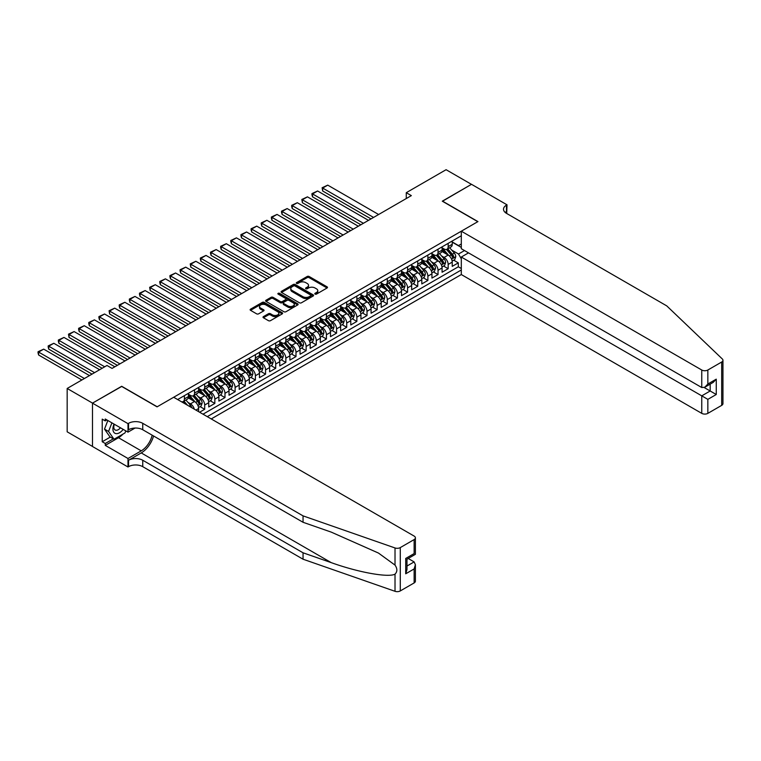 <?xml version="1.0" encoding="UTF-8"?>
<svg xmlns="http://www.w3.org/2000/svg" width="761" height="761" viewBox="0 0 761 761"><rect width="100%" height="100%" fill="white"/><g stroke="black" fill="none" stroke-linecap="round" stroke-linejoin="round"><path stroke-width="1.14" d="M315.092 294.098A0.989 0.571 0 0 0 316.49 294.098L327.068 287.991A1.408 0.809 0 0 0 327.487 287.411A1.408 0.809 0 0 0 327.068 286.84L309.147 276.49A1.408 0.809 0 0 0 307.149 276.49L296.571 282.597A0.989 0.571 0 0 0 297.97 283.406L299.339 282.616A4.509 2.606 0 0 1 305.713 282.616L307.206 283.473A4.509 2.606 0 0 1 308.519 285.318A4.509 2.606 0 0 1 307.206 287.154L305.836 287.943A0.989 0.571 0 0 0 307.225 288.752L308.595 287.962A4.509 2.606 0 0 1 314.968 287.962L316.462 288.819A4.509 2.606 0 0 1 317.784 290.664A4.509 2.606 0 0 1 316.462 292.5L315.092 293.289A0.989 0.571 0 0 0 315.092 294.098L315.092 293.289M263.439 316.624A1.408 0.809 0 0 0 263.021 317.194A1.408 0.809 0 0 0 263.439 317.775L268.462 320.676A1.408 0.809 0 0 0 270.459 320.676L282.207 313.893A1.408 0.809 0 0 0 282.616 313.313A1.408 0.809 0 0 0 282.207 312.742L264.286 302.393A1.408 0.809 0 0 0 262.288 302.393L250.54 309.175A1.408 0.809 0 0 0 250.131 309.746A1.408 0.809 0 0 0 250.54 310.326L256.619 313.836A1.408 0.809 0 0 0 258.607 313.836L263.639 310.926A1.408 0.809 0 0 0 264.048 310.355A1.408 0.809 0 0 0 263.639 309.775L260.623 308.043A3.767 2.178 0 0 1 259.52 306.502A3.767 2.178 0 0 1 261.841 304.495A3.767 2.178 0 0 1 265.95 304.961L277.755 311.772A3.767 2.178 0 0 1 278.859 313.313A3.767 2.178 0 0 1 276.528 315.32A3.767 2.178 0 0 1 272.428 314.854L270.459 313.713A1.408 0.809 0 0 0 268.462 313.713L263.439 316.624L263.439 317.775L268.462 314.892L268.462 313.713M121.693 386.455L92.528 403.111L67.168 388.471L67.168 431.82L92.481 446.431M121.693 386.274L157.204 406.774L477.794 221.679L442.284 201.18L471.459 184.343L446.089 169.703L406.269 192.695L406.269 198.545M67.168 388.471L106.987 365.48L112.057 368.41L411.349 195.615L406.269 192.695M299.434 302.792A1.408 0.809 0 0 0 301.432 302.792L313.18 296.01A1.408 0.809 0 0 0 313.589 295.43A1.408 0.809 0 0 0 313.18 294.859L295.249 284.509A1.408 0.809 0 0 0 293.261 284.509L281.513 291.292A1.408 0.809 0 0 0 281.094 291.872A1.408 0.809 0 0 0 281.513 292.443L299.434 302.792M278.469 294.307A0.989 0.571 0 0 1 279.468 294.45L297.675 304.961L285.946 311.734A1.408 0.809 0 0 1 283.948 311.734L266.027 301.385L266.027 300.234A1.408 0.809 0 0 0 265.618 300.814A1.408 0.809 0 0 0 266.027 301.385M266.027 300.234L271.059 297.332A1.408 0.809 0 0 1 273.047 297.332L280.314 301.527A1.408 0.809 0 0 0 282.312 301.527L285.641 299.606A1.408 0.809 0 0 0 286.06 299.025A1.408 0.809 0 0 0 285.641 298.455L278.079 294.079A0.989 0.571 0 0 1 279.468 293.28L297.694 303.801A1.408 0.809 0 0 1 298.103 304.371A1.408 0.809 0 0 1 297.694 304.952L297.694 303.801M199.61 412.224L204.69 409.294L200.067 406.631M198.079 396.519L200.628 397.993A5.736 3.31 60 0 1 204.69 405.023L208.742 402.674L208.742 406.954L214.83 403.435L210.217 400.771M208.229 390.659L210.778 392.134A5.736 3.31 60 0 1 214.83 399.164L218.892 396.814L218.892 401.095L224.98 397.584L220.357 394.911M218.369 384.8L220.918 386.274A5.736 3.31 60 0 1 224.98 393.304L229.032 390.964L229.032 395.235L235.12 391.725L230.507 389.061M228.519 378.949L231.068 380.414A5.736 3.31 60 0 1 235.12 387.444L239.182 385.104L239.182 389.375L245.27 385.865L240.647 383.202M238.659 373.09L241.208 374.564A5.736 3.31 60 0 1 245.27 381.594L249.323 379.244L249.323 383.525L255.411 380.005L250.797 377.342M248.809 367.23L251.358 368.705A5.736 3.31 60 0 1 255.411 375.734L259.472 373.385L259.472 377.665L265.56 374.155L260.937 371.482M258.949 361.37L261.499 362.845A5.736 3.31 60 0 1 265.56 369.875L269.613 367.534L269.613 371.806L275.701 368.295L271.087 365.632M269.099 355.52L271.648 356.985A5.736 3.31 60 0 1 275.701 364.015L279.763 361.675L279.763 365.946L285.851 362.436L281.228 359.772M279.239 349.66L281.789 351.135A5.736 3.31 60 0 1 285.851 358.165L289.903 355.815L289.903 360.096L295.991 356.576L291.377 353.913M289.389 343.801L291.939 345.275A5.736 3.31 60 0 1 295.991 352.305L300.053 349.955L300.053 354.236L306.141 350.726L301.527 348.053M299.53 337.941L302.079 339.416A5.736 3.31 60 0 1 306.141 346.445L310.193 344.105L310.193 348.376L316.281 344.866L311.668 342.203M309.679 332.091L312.229 333.556A5.736 3.31 60 0 1 316.281 340.586L320.343 338.245L320.343 342.517L326.431 339.006L321.817 336.343M319.82 326.231L322.369 327.706A5.736 3.31 60 0 1 326.431 334.735L330.483 332.386L330.483 336.666L336.571 333.147L331.958 330.483M329.97 320.371L332.519 321.846A5.736 3.31 60 0 1 336.571 328.876L340.633 326.526L340.633 330.807L346.721 327.297L342.108 324.624M340.11 314.521L342.659 315.986A5.736 3.31 60 0 1 346.721 323.016L350.773 320.676L350.773 324.947L356.861 321.437L352.248 318.773M350.26 308.662L352.809 310.127A5.736 3.31 60 0 1 356.861 317.156L360.923 314.816L360.923 319.087L367.011 315.577L362.398 312.914M360.41 302.802L362.949 304.276A5.736 3.31 60 0 1 367.011 311.306L371.073 308.956L371.073 313.237L377.152 309.717L372.538 307.054M370.55 296.942L373.099 298.417A5.736 3.31 60 0 1 377.152 305.446L381.213 303.097L381.213 307.377L387.301 303.867L382.688 301.194M380.7 291.092L383.24 292.557A5.736 3.31 60 0 1 387.301 299.587L391.363 297.247L391.363 301.518L397.442 298.008L392.828 295.344M390.84 285.232L393.389 286.697A5.736 3.31 60 0 1 397.442 293.727L401.504 291.387L401.504 295.658L407.592 292.148L402.978 289.484M400.99 279.373L403.53 280.847A5.736 3.31 60 0 1 407.592 287.877L411.653 285.527L411.653 289.808L417.741 286.288L413.118 283.625M411.13 273.513L413.68 274.987A5.736 3.31 60 0 1 417.741 282.017L421.794 279.668L421.794 283.948L427.882 280.438L423.268 277.765M421.28 267.663L423.82 269.128A5.736 3.31 60 0 1 427.882 276.157L431.944 273.817L431.944 278.088L438.032 274.578L433.409 271.915M431.42 261.803L433.97 263.268A5.736 3.31 60 0 1 438.032 270.298L442.084 267.958L442.084 272.229L448.172 268.719L448.172 264.447A5.736 3.31 -120 0 0 444.11 257.418L441.57 255.943M443.558 266.055L448.172 268.719M198.602 411.634L198.602 408.533A5.736 3.31 -120 0 0 194.54 401.504L188.271 397.879M194.302 409.152A5.736 3.31 60 0 0 190.478 403.844L187.938 402.379M208.742 402.674A5.736 3.31 -120 0 0 204.69 395.644L198.412 392.02M218.892 396.814A5.736 3.31 -120 0 0 214.83 389.794L208.562 386.169M229.032 390.964A5.736 3.31 -120 0 0 224.98 383.934L218.702 380.31M239.182 385.104A5.736 3.31 -120 0 0 235.12 378.074L228.852 374.45M249.323 379.244A5.736 3.31 -120 0 0 245.27 372.215L238.992 368.6M259.472 373.385A5.736 3.31 -120 0 0 255.411 366.364L249.142 362.74M269.613 367.534A5.736 3.31 -120 0 0 265.56 360.505L259.282 356.88M279.763 361.675A5.736 3.31 -120 0 0 275.701 354.645L269.432 351.021M289.903 355.815A5.736 3.31 -120 0 0 285.851 348.785L279.572 345.171M300.053 349.955A5.736 3.31 -120 0 0 295.991 342.935L289.722 339.311M310.193 344.105A5.736 3.31 -120 0 0 306.141 337.075L299.863 333.451M320.343 338.245A5.736 3.31 -120 0 0 316.281 331.216L310.012 327.591M330.483 332.386A5.736 3.31 -120 0 0 326.431 325.356L320.153 321.741M340.633 326.526A5.736 3.31 -120 0 0 336.571 319.506L330.303 315.882M350.773 320.676A5.736 3.31 -120 0 0 346.721 313.646L340.443 310.022M360.923 314.816A5.736 3.31 -120 0 0 356.861 307.786L350.593 304.162M371.073 308.956A5.736 3.31 -120 0 0 367.011 301.927L360.733 298.312M381.213 303.097A5.736 3.31 -120 0 0 377.152 296.077L370.883 292.452M391.363 297.247A5.736 3.31 -120 0 0 387.301 290.217L381.023 286.593M401.504 291.387A5.736 3.31 -120 0 0 397.442 284.357L391.173 280.733M411.653 285.527A5.736 3.31 -120 0 0 407.592 278.497L401.313 274.883M421.794 279.668A5.736 3.31 -120 0 0 417.741 272.647L411.463 269.023M431.944 273.817A5.736 3.31 -120 0 0 427.882 266.788L421.604 263.163M442.084 267.958A5.736 3.31 -120 0 0 438.032 260.928L431.753 257.304M211.235 418.93L461.309 274.55L701.756 413.366L701.756 395.853L710.175 390.992L710.175 384.124M207.277 416.648L461.309 269.974M461.309 235.767L177.646 399.544M188.452 394.246L190.478 395.416A5.736 3.31 60 0 0 193.351 395.701L197.413 393.351A5.736 3.31 -120 0 0 198.602 390.726L198.602 387.444M198.602 388.386L200.628 389.556A5.736 3.31 60 0 0 203.501 389.841L207.553 387.492A5.736 3.31 -120 0 0 208.742 384.866L208.742 381.584M208.742 382.526L210.778 383.696A5.736 3.31 60 0 0 213.641 383.982L217.703 381.642A5.736 3.31 -120 0 0 218.892 379.016L218.892 375.734M218.892 376.666L220.918 377.837A5.736 3.31 60 0 0 223.791 378.122L227.843 375.782A5.736 3.31 -120 0 0 229.032 373.156L229.032 369.875M229.032 370.816L231.068 371.986A5.736 3.31 60 0 0 233.931 372.272L237.993 369.922A5.736 3.31 -120 0 0 239.182 367.297L239.182 364.015M239.182 364.957L241.208 366.127A5.736 3.31 60 0 0 244.081 366.412L248.134 364.062A5.736 3.31 -120 0 0 249.323 361.437L249.323 358.155M249.323 359.097L251.358 360.267A5.736 3.31 60 0 0 254.222 360.552L258.283 358.212A5.736 3.31 -120 0 0 259.472 355.587L259.472 352.305M259.472 353.237L261.499 354.407A5.736 3.31 60 0 0 264.371 354.693L268.424 352.353A5.736 3.31 -120 0 0 269.613 349.727L269.613 346.445M269.613 347.387L271.648 348.557A5.736 3.31 60 0 0 274.512 348.842L278.574 346.493A5.736 3.31 -120 0 0 279.763 343.867L279.763 340.586M279.763 341.527L281.789 342.697A5.736 3.31 60 0 0 284.662 342.983L288.714 340.633A5.736 3.31 -120 0 0 289.903 338.008L289.903 334.726M289.903 335.668L291.939 336.838A5.736 3.31 60 0 0 294.802 337.123L298.864 334.783A5.736 3.31 -120 0 0 300.053 332.157L300.053 328.876M300.053 329.808L302.079 330.978A5.736 3.31 60 0 0 304.952 331.263L309.004 328.923A5.736 3.31 -120 0 0 310.193 326.298L310.193 323.016M310.193 323.958L312.229 325.128A5.736 3.31 60 0 0 315.092 325.413L319.154 323.064A5.736 3.31 -120 0 0 320.343 320.438L320.343 317.156M320.343 318.098L322.369 319.268A5.736 3.31 60 0 0 325.242 319.553L329.294 317.204A5.736 3.31 -120 0 0 330.483 314.578L330.483 311.297M330.483 312.238L332.519 313.408A5.736 3.31 60 0 0 335.382 313.694L339.444 311.354A5.736 3.31 -120 0 0 340.633 308.728L340.633 305.446M340.633 306.379L342.659 307.549A5.736 3.31 60 0 0 345.532 307.834L349.594 305.494A5.736 3.31 -120 0 0 350.773 302.868L350.773 299.587M350.773 300.528L352.809 301.698A5.736 3.31 60 0 0 355.672 301.984L359.734 299.634A5.736 3.31 -120 0 0 360.923 297.009L360.923 293.727M360.923 294.669L362.949 295.839A5.736 3.31 60 0 0 365.822 296.124L369.884 293.775A5.736 3.31 -120 0 0 371.073 291.149L371.073 287.867M371.073 288.809L373.099 289.979A5.736 3.31 60 0 0 375.963 290.264L380.024 287.924A5.736 3.31 -120 0 0 381.213 285.299L381.213 282.017M381.213 282.949L383.24 284.119A5.736 3.31 60 0 0 386.112 284.405L390.174 282.065A5.736 3.31 -120 0 0 391.363 279.439L391.363 276.157M391.363 277.099L393.389 278.269A5.736 3.31 60 0 0 396.262 278.555L400.315 276.205A5.736 3.31 -120 0 0 401.504 273.58L401.504 270.298M401.504 271.239L403.53 272.409A5.736 3.31 60 0 0 406.403 272.695L410.464 270.345A5.736 3.31 -120 0 0 411.653 267.72L411.653 264.438M411.653 265.38L413.68 266.55A5.736 3.31 60 0 0 416.552 266.835L420.605 264.495A5.736 3.31 -120 0 0 421.794 261.87L421.794 258.588M421.794 259.52L423.82 260.69A5.736 3.31 60 0 0 426.693 260.975L430.755 258.635A5.736 3.31 -120 0 0 431.944 256.01L431.944 252.728M431.944 253.67L433.97 254.84A5.736 3.31 60 0 0 436.843 255.125L440.895 252.776A5.736 3.31 -120 0 0 442.084 250.15L442.084 246.868M203.016 414.184L458.322 266.788L458.322 262.859L452.234 266.379L452.234 262.098A5.736 3.31 -120 0 0 448.172 255.068L441.903 251.453M442.084 247.81L444.11 248.98A5.736 3.31 -120 0 0 446.983 249.266A5.736 3.31 -120 0 0 448.172 246.64L448.172 243.358M446.983 249.266L451.045 246.916A5.736 3.31 -120 0 0 452.234 244.291L452.234 241.009M178.312 399.925L178.312 399.164M184.4 395.644L184.4 398.926A5.736 3.31 60 0 1 183.211 401.551A5.736 3.31 60 0 1 181.441 401.732M183.211 401.551L187.263 399.211A5.736 3.31 -120 0 0 188.452 396.586L188.452 393.304M194.54 389.794L194.54 393.066A5.736 3.31 60 0 1 193.351 395.701M204.69 383.934L204.69 387.216A5.736 3.31 60 0 1 203.501 389.841M214.83 378.074L214.83 381.356A5.736 3.31 60 0 1 213.641 383.982M224.98 372.215L224.98 375.496A5.736 3.31 60 0 1 223.791 378.122M235.12 366.364L235.12 369.637A5.736 3.31 60 0 1 233.931 372.272M245.27 360.505L245.27 363.787A5.736 3.31 60 0 1 244.081 366.412M255.411 354.645L255.411 357.927A5.736 3.31 60 0 1 254.222 360.552M265.56 348.785L265.56 352.067A5.736 3.31 60 0 1 264.371 354.693M275.701 342.935L275.701 346.207A5.736 3.31 60 0 1 274.512 348.842M285.851 337.075L285.851 340.357A5.736 3.31 60 0 1 284.662 342.983M295.991 331.216L295.991 334.498A5.736 3.31 60 0 1 294.802 337.123M306.141 325.356L306.141 328.638A5.736 3.31 60 0 1 304.952 331.263M316.281 319.506L316.281 322.778A5.736 3.31 60 0 1 315.092 325.413M326.431 313.646L326.431 316.928A5.736 3.31 60 0 1 325.242 319.553M336.571 307.786L336.571 311.068A5.736 3.31 60 0 1 335.382 313.694M346.721 301.927L346.721 305.209A5.736 3.31 60 0 1 345.532 307.834M356.861 296.077L356.861 299.349A5.736 3.31 60 0 1 355.672 301.984M367.011 290.217L367.011 293.499A5.736 3.31 60 0 1 365.822 296.124M377.152 284.357L377.152 287.639A5.736 3.31 60 0 1 375.963 290.264M387.301 278.497L387.301 281.779A5.736 3.31 60 0 1 386.112 284.405M397.442 272.647L397.442 275.92A5.736 3.31 60 0 1 396.262 278.555M407.592 266.788L407.592 270.069A5.736 3.31 60 0 1 406.403 272.695M417.741 260.928L417.741 264.21A5.736 3.31 60 0 1 416.552 266.835M427.882 255.068L427.882 258.35A5.736 3.31 60 0 1 426.693 260.975M438.032 249.218L438.032 252.49A5.736 3.31 60 0 1 436.843 255.125M438.032 270.298L438.032 274.578M427.882 276.157L427.882 280.438M417.741 282.017L417.741 286.288M407.592 287.877L407.592 292.148M397.442 293.727L397.442 298.008M387.301 299.587L387.301 303.867M377.152 305.446L377.152 309.717M367.011 311.306L367.011 315.577M356.861 317.156L356.861 321.437M346.721 323.016L346.721 327.297M336.571 328.876L336.571 333.147M326.431 334.735L326.431 339.006M316.281 340.586L316.281 344.866M306.141 346.445L306.141 350.726M295.991 352.305L295.991 356.576M285.851 358.165L285.851 362.436M275.701 364.015L275.701 368.295M265.56 369.875L265.56 374.155M255.411 375.734L255.411 380.005M245.27 381.594L245.27 385.865M235.12 387.444L235.12 391.725M224.98 393.304L224.98 397.584M214.83 399.164L214.83 403.435M204.69 405.023L204.69 409.294M461.309 258.845L458.522 254.012L451.711 250.084M458.522 254.012L464.505 250.559M452.234 242.188L461.309 247.43M452.234 241.95L458.522 245.584L461.309 243.967M453.699 260.195L458.322 262.859M458.322 266.788L461.309 268.509M315.492 294.241L316.462 293.67A4.509 2.606 0 0 0 317.784 291.834L317.784 290.664M308.519 285.318L308.519 286.488A4.509 2.606 0 0 1 307.206 288.324L306.226 288.885M327.049 288L309.147 277.66A1.408 0.809 0 0 0 307.149 277.66L296.971 283.539M313.161 296.019L295.249 285.679A1.408 0.809 0 0 0 293.261 285.679L281.532 292.452L281.513 291.292M310.688 295.839A0.989 0.571 0 0 0 310.688 295.03L294.954 285.946A0.989 0.571 0 0 0 293.556 285.946L292.119 286.783A4.509 2.606 0 0 0 290.797 288.619A4.509 2.606 0 0 0 292.119 290.464L302.868 296.666A4.509 2.606 0 0 0 309.242 296.666L310.688 295.839L310.688 297.009A0.989 0.571 0 0 0 310.973 296.609L310.973 295.43M290.797 288.619L290.797 289.789A4.509 2.606 0 0 0 292.119 291.634L292.119 290.464M310.688 297.009L309.242 297.846A4.509 2.606 0 0 1 302.868 297.846L292.119 291.634M266.046 301.394L271.059 298.502L271.059 297.332M286.06 299.025L286.06 300.195A1.408 0.809 0 0 1 285.641 300.776L282.312 302.697A1.408 0.809 0 0 1 280.314 302.697L273.047 298.502A1.408 0.809 0 0 0 271.059 298.502M287.858 305.884A3.767 2.178 0 0 0 291.967 306.36A3.767 2.178 0 0 0 294.288 304.343A3.767 2.178 0 0 0 293.185 302.811L289.028 300.405A1.408 0.809 0 0 0 287.04 300.405L283.701 302.336A1.408 0.809 0 0 0 283.292 302.907A1.408 0.809 0 0 0 283.701 303.487L287.858 305.884L287.858 307.054A3.767 2.178 0 0 0 291.967 307.53A3.767 2.178 0 0 0 294.288 305.513L294.288 304.343M283.292 302.907L283.292 304.077A1.408 0.809 0 0 0 283.701 304.657L283.701 303.487M287.858 307.054L283.701 304.657M278.859 313.313L278.859 314.483A3.767 2.178 0 0 1 276.528 316.5A3.767 2.178 0 0 1 272.428 316.024L270.459 314.892A1.408 0.809 0 0 0 268.462 314.892M259.52 306.502L259.52 307.672A3.767 2.178 0 0 0 260.623 309.213L260.623 308.043M263.639 309.775L263.639 310.926L260.623 309.213M282.207 312.742L282.207 313.893L264.286 303.563A1.408 0.809 0 0 0 262.288 303.563L250.559 310.336L250.54 309.175M452.148 261.099L454.764 259.577L455.782 256.657A3.805 2.197 -120 0 0 454.298 253.08L449.665 247.715M373.556 217.437L322.674 188.062L327.744 185.132L378.626 214.507M448.733 255.439L443.235 249.075A10.977 6.335 -120 0 0 442.084 247.867M322.674 190.992L322.122 187.739L322.674 188.062L322.674 190.992L371.016 218.902M445.718 253.66L442.645 250.093A9.113 5.26 -120 0 0 442.084 249.484M446.469 249.465L451.159 254.897A3.805 2.197 60 0 1 452.51 257.513L453.727 256.818A3.805 2.197 -120 0 0 452.376 254.193L447.734 248.828M446.745 249.38L451.777 255.211A1.941 1.122 60 0 1 452.272 255.972L453.727 256.818M322.122 187.739L327.744 185.132M114.026 424.077A9.322 5.384 120 0 0 116.224 433.637A9.322 5.384 120 0 0 123.177 429.356M114.34 424.257A6.383 3.691 120 0 0 115.12 429.975A6.383 3.691 120 0 0 116.062 430.26A6.383 3.691 120 0 0 120.466 427.796M125.793 430.869L124.994 432.933L114.036 439.249L109.984 436.909L104.504 429.118L107.843 420.51M114.036 439.249L108.566 431.458L111.905 422.85M104.504 429.118L108.566 431.458M468.51 252.871L461.309 257.037L707.844 399.363L707.844 413.366L721.685 405.366L721.685 362.027A4.3 2.483 0 0 0 722.95 360.267A4.3 2.483 0 0 0 722.332 358.983L666.75 305.884L506.455 213.337A10.045 5.803 180 0 1 503.516 209.237A10.045 5.803 180 0 1 506.455 205.137L507.016 204.814L471.506 184.314L442.436 201.275M461.309 257.037L461.309 274.55M442.436 201.094L477.946 221.594L461.309 231.201L701.756 370.017A4.3 2.483 0 0 0 707.844 370.017L721.685 362.027M507.016 204.814L506.712 213.48M461.309 231.201L461.309 248.714L701.756 387.53L701.756 370.017M722.95 360.267L722.95 403.615A4.3 2.483 180 0 1 721.685 405.366M707.844 413.366A4.3 2.483 180 0 1 701.756 413.366M505.19 212.443A10.045 5.803 180 0 1 506.455 211.548L506.455 205.137M704.191 387.53L716.263 394.502L707.844 399.363M707.844 370.017L707.844 384.02L704.8 387.235L701.756 387.53M707.844 384.02L716.263 379.159L713.219 382.374L704.8 387.235M414.136 582.936L414.136 568.933L415.392 564.691L415.392 581.176A4.3 2.483 180 0 1 414.136 582.936L400.286 590.926A4.3 2.483 180 0 1 395.016 591.297L303.049 559.211L303.049 552.8L142.745 460.253A10.045 5.803 -0 0 0 128.542 460.253L141.232 452.928A18.692 10.787 120 0 0 153.57 435.986M303.049 552.8L331.244 562.636C358.203 572.358 388.31 577.789 395.016 574.155C397.461 571.654 397.461 568.638 395.016 565.1L378.474 553.066L331.244 532.12L303.049 522.284L142.745 429.737A10.045 5.803 -0 0 0 128.542 429.737L128.542 423.325L127.991 423.649L92.481 403.14L121.541 386.36L157.051 406.859L173.689 397.261L414.136 536.077A4.3 2.483 -0 0 1 415.392 537.837A4.3 2.483 -0 0 1 414.136 539.587L400.286 547.587L400.286 590.926M303.049 559.211L142.745 466.664A10.045 5.803 -0 0 0 128.542 466.664L127.991 466.988L92.481 446.488L92.481 403.14M303.049 522.284L303.049 515.872L142.745 423.325A10.045 5.803 -0 0 0 128.542 423.325M395.016 565.1L395.016 547.958L303.049 515.872M122.978 434.093A16.143 9.322 -60 0 1 118.507 437.727L105.265 445.375L105.265 443.501L113.332 438.84M106.882 419.958L105.265 420.89L102.221 419.13L102.221 441.741L105.265 443.501M105.265 420.89L105.265 419.016L127.991 432.134L127.991 423.649M127.991 466.988L127.991 458.493L141.232 450.854A16.143 9.322 120 0 0 152.152 435.168M105.265 445.375L127.991 458.493M408.191 558.479L414.136 561.903L415.392 564.691M135.068 428.043L127.991 432.134M395.016 547.958A4.3 2.483 -0 0 0 400.286 547.587M102.221 441.741L110.288 437.09M414.136 568.933L405.718 573.794L406.973 569.551L406.973 559.183L415.392 554.312L415.392 537.837M405.718 573.794L405.718 558.45C407.354 559.402 407.354 559.402 405.718 558.45L414.136 553.589C415.782 554.541 415.782 554.541 414.136 553.589L414.136 539.587M441.998 266.949L444.624 265.437L445.632 262.507A3.805 2.197 -120 0 0 444.158 258.94L439.516 253.575M363.406 223.296L312.533 193.922L317.603 190.992L368.486 220.367M438.593 261.299L433.095 254.935A10.977 6.335 -120 0 0 431.944 253.727M312.533 196.852L311.972 194.768L311.972 193.598L312.533 193.922L312.533 196.852L360.876 224.761M435.577 259.511L432.505 255.953A9.113 5.26 -120 0 0 431.944 255.344M436.319 255.325L441.009 260.757A3.805 2.197 60 0 1 442.369 263.373L443.587 262.669A3.805 2.197 -120 0 0 442.227 260.053L437.594 254.688M436.595 255.239L441.637 261.071A1.941 1.122 60 0 1 442.122 261.832L443.587 262.669M311.972 193.598L317.603 190.992M431.858 272.809L434.474 271.296L435.492 268.367A3.805 2.197 -120 0 0 434.008 264.799L429.375 259.434M353.266 229.156L302.383 199.782L307.454 196.852L358.336 226.226M428.443 267.159L422.945 260.795A10.977 6.335 -120 0 0 421.794 259.587M302.383 202.711L301.832 199.458L302.383 199.782L302.383 202.711L350.726 230.621M425.428 265.37L422.355 261.813A9.113 5.26 -120 0 0 421.794 261.194M426.179 261.185L430.869 266.616A3.805 2.197 60 0 1 432.219 269.232L433.437 268.528A3.805 2.197 -120 0 0 432.086 265.912L427.444 260.547M426.455 261.099L431.487 266.93A1.941 1.122 60 0 1 431.982 267.682L433.437 268.528M301.832 199.458L307.454 196.852M421.708 278.669L424.334 277.156L425.342 274.226A3.805 2.197 -120 0 0 423.867 270.65L419.225 265.285M343.116 235.006L292.243 205.632L297.313 202.711L348.186 232.076M418.303 273.018L412.804 266.645A10.977 6.335 -120 0 0 411.653 265.446M292.243 208.562L291.682 206.488L291.682 205.318L292.243 205.632L292.243 208.562L340.586 236.471M415.287 271.23L412.215 267.672A9.113 5.26 -120 0 0 411.653 267.054M416.029 267.044L420.719 272.467A3.805 2.197 60 0 1 422.079 275.092L423.297 274.388A3.805 2.197 -120 0 0 421.936 271.763L417.304 266.398M416.305 266.949L421.347 272.79A1.941 1.122 60 0 1 421.832 273.541L423.297 274.388M291.682 205.318L297.313 202.711M411.568 284.528L414.184 283.006L415.202 280.086A3.805 2.197 -120 0 0 413.718 276.509L409.085 271.144M332.976 240.866L282.093 211.491L287.163 208.562L338.046 237.936M408.153 278.868L402.655 272.505A10.977 6.335 -120 0 0 401.504 271.296M282.093 214.421L281.532 212.338L281.532 211.168L282.093 211.491L282.093 214.421L330.436 242.331M405.137 277.09L402.065 273.522A9.113 5.26 -120 0 0 401.504 272.914M405.889 272.895L410.579 278.326A3.805 2.197 60 0 1 411.929 280.942L413.147 280.248A3.805 2.197 -120 0 0 411.796 277.622L407.154 272.257M406.165 272.809L411.197 278.64A1.941 1.122 60 0 1 411.691 279.401L413.147 280.248M281.532 211.168L287.163 208.562M401.418 290.379L404.043 288.866L405.052 285.936A3.805 2.197 -120 0 0 403.577 282.369L398.935 277.004M322.826 246.726L271.953 217.351L277.023 214.421L327.896 243.796M398.013 284.728L392.514 278.364A10.977 6.335 -120 0 0 391.363 277.156M271.953 220.281L271.392 218.198L271.392 217.028L271.953 217.351L271.953 220.281L320.295 248.191M394.997 282.94L391.925 279.382A9.113 5.26 -120 0 0 391.363 278.773M395.739 278.754L400.429 284.186A3.805 2.197 60 0 1 401.789 286.802L403.007 286.098A3.805 2.197 -120 0 0 401.646 283.482L397.014 278.117M396.015 278.669L401.057 284.5A1.941 1.122 60 0 1 401.542 285.261L403.007 286.098M271.392 217.028L277.023 214.421M391.278 296.238L393.894 294.726L394.911 291.796A3.805 2.197 -120 0 0 393.427 288.229L388.795 282.864M312.685 252.585L261.803 223.211L266.873 220.281L317.756 249.656M387.863 290.588L382.364 284.224A10.977 6.335 -120 0 0 381.213 283.016M261.803 226.141L261.242 224.057L261.242 222.887L261.803 223.211L261.803 226.141L310.146 254.05M384.847 288.8L381.775 285.242A9.113 5.26 -120 0 0 381.213 284.624M385.599 284.614L390.288 290.046A3.805 2.197 60 0 1 391.639 292.662L392.857 291.958A3.805 2.197 -120 0 0 391.506 289.342L386.864 283.977M385.875 284.528L390.907 290.36A1.941 1.122 60 0 1 391.401 291.111L392.857 291.958M261.242 222.887L266.873 220.281M381.128 302.098L383.753 300.585L384.762 297.656A3.805 2.197 -120 0 0 383.287 294.079L378.645 288.714M302.536 258.436L251.663 229.061L256.733 226.141L307.606 255.506M377.722 296.448L372.224 290.074A10.977 6.335 -120 0 0 371.073 288.876M251.663 231.991L251.101 229.917L251.101 228.747L251.663 229.061L251.663 231.991L300.005 259.901M374.707 294.659L371.634 291.102A9.113 5.26 -120 0 0 371.073 290.483M375.449 290.474L380.139 295.896A3.805 2.197 60 0 1 381.499 298.521L382.716 297.817A3.805 2.197 -120 0 0 381.356 295.192L376.724 289.827M375.725 290.379L380.766 296.219A1.941 1.122 60 0 1 381.251 296.971L382.716 297.817M251.101 228.747L256.733 226.141M370.988 307.958L373.603 306.436L374.621 303.515A3.805 2.197 -120 0 0 373.137 299.939L368.505 294.574M292.395 264.295L241.513 234.921L246.583 231.991L297.465 261.365M367.573 302.298L362.074 295.934A10.977 6.335 -120 0 0 360.923 294.726M241.513 237.851L240.952 235.767L240.952 234.597L241.513 234.921L241.513 237.851L289.855 265.76M364.557 300.519L361.485 296.952A9.113 5.26 -120 0 0 360.923 296.343M365.309 296.324L369.989 301.756A3.805 2.197 60 0 1 371.349 304.371L372.567 303.677A3.805 2.197 -120 0 0 371.206 301.052L366.574 295.687M365.584 296.238L370.617 302.069A1.941 1.122 60 0 1 371.111 302.83L372.567 303.677M240.952 234.597L246.583 231.991M360.838 313.808L363.463 312.295L364.471 309.366A3.805 2.197 -120 0 0 362.997 305.798L358.355 300.433M282.245 270.155L231.373 240.78L236.443 237.851L287.316 267.225M357.432 308.157L351.934 301.794A10.977 6.335 -120 0 0 350.773 300.585M231.373 243.71L230.811 241.627L230.811 240.457L231.373 240.78L231.373 243.71L279.706 271.62M354.417 306.369L351.335 302.811A9.113 5.26 -120 0 0 350.773 302.203M355.159 302.184L359.848 307.615A3.805 2.197 60 0 1 361.199 310.231L362.417 309.527A3.805 2.197 -120 0 0 361.066 306.911L356.433 301.546M355.435 302.098L360.476 307.929A1.941 1.122 60 0 1 360.961 308.69L362.417 309.527M230.811 240.457L236.443 237.851M350.697 319.668L353.313 318.155L354.331 315.225A3.805 2.197 -120 0 0 352.847 311.658L348.215 306.293M272.105 276.015L221.223 246.64L226.293 243.71L277.175 273.085M347.282 314.017L341.784 307.653A10.977 6.335 -120 0 0 340.633 306.445M221.223 249.57L220.661 247.487L220.661 246.317L221.223 246.64L221.223 249.57L269.565 277.48M344.267 312.229L341.194 308.671A9.113 5.26 -120 0 0 340.633 308.053M345.018 308.043L349.699 313.475A3.805 2.197 60 0 1 351.059 316.091L352.276 315.387A3.805 2.197 -120 0 0 350.916 312.771L346.284 307.406M345.294 307.958L350.326 313.789A1.941 1.122 60 0 1 350.811 314.54L352.276 315.387M220.661 246.317L226.293 243.71M340.548 325.527L343.173 324.015L344.181 321.085A3.805 2.197 -120 0 0 342.707 317.508L338.065 312.143M261.955 281.865L211.082 252.49L216.153 249.57L267.025 278.935M337.142 319.877L331.644 313.503A10.977 6.335 -120 0 0 330.483 312.305M211.082 255.42L210.521 253.346L210.521 252.176L211.082 252.49L211.082 255.42L259.415 283.33M334.127 318.088L331.045 314.531A9.113 5.26 -120 0 0 330.483 313.913M334.869 313.903L339.558 319.325A3.805 2.197 60 0 1 340.909 321.951L342.127 321.247A3.805 2.197 -120 0 0 340.776 318.621L336.143 313.256M335.144 313.808L340.186 319.649A1.941 1.122 60 0 1 340.671 320.4L342.127 321.247M210.521 252.176L216.153 249.57M330.398 331.387L333.023 329.865L334.041 326.945A3.805 2.197 -120 0 0 332.557 323.368L327.924 318.003M251.815 287.725L200.933 258.35L206.003 255.42L256.885 284.795M326.992 325.727L321.494 319.363A10.977 6.335 -120 0 0 320.343 318.155M200.933 261.28L200.371 259.197L200.371 258.027L200.933 258.35L200.933 261.28L249.275 289.19M323.977 323.948L320.904 320.381A9.113 5.26 -120 0 0 320.343 319.772M324.728 319.753L329.408 325.185A3.805 2.197 60 0 1 330.769 327.801L331.986 327.106A3.805 2.197 -120 0 0 330.626 324.481L325.993 319.116M325.004 319.668L330.036 325.499A1.941 1.122 60 0 1 330.521 326.26L331.986 327.106M200.371 258.027L206.003 255.42M320.257 337.237L322.883 335.725L323.891 332.795A3.805 2.197 -120 0 0 322.417 329.228L317.775 323.863M241.665 293.584L190.783 264.21L195.862 261.28L246.735 290.654M316.852 331.587L311.354 325.223A10.977 6.335 -120 0 0 310.193 324.015M190.783 267.14L190.231 263.886L190.783 264.21L190.783 267.14L239.125 295.049M313.836 329.798L310.754 326.241A9.113 5.26 -120 0 0 310.193 325.632M314.578 325.613L319.268 331.045A3.805 2.197 60 0 1 320.619 333.66L321.836 332.957A3.805 2.197 -120 0 0 320.486 330.341L315.853 324.976M314.854 325.527L319.896 331.358A1.941 1.122 60 0 1 320.381 332.119L321.836 332.957M190.231 263.886L195.862 261.28M310.108 343.097L312.733 341.584L313.751 338.655A3.805 2.197 -120 0 0 312.267 335.087L307.634 329.722M231.515 299.444L180.642 270.069L185.713 267.14L236.595 296.514M306.702 337.446L301.204 331.083A10.977 6.335 -120 0 0 300.053 329.874M180.642 272.999L180.081 270.916L180.081 269.746L180.642 270.069L180.642 272.999L228.985 300.909M303.687 335.658L300.614 332.1A9.113 5.26 -120 0 0 300.053 331.482M304.429 331.473L309.118 336.904A3.805 2.197 60 0 1 310.478 339.52L311.696 338.816A3.805 2.197 -120 0 0 310.336 336.2L305.703 330.835M304.704 331.387L309.746 337.218A1.941 1.122 60 0 1 310.231 337.97L311.696 338.816M180.081 269.746L185.713 267.14M299.967 348.957L302.593 347.444L303.601 344.514A3.805 2.197 -120 0 0 302.117 340.938L297.484 335.572M221.375 305.294L170.493 275.92L175.572 272.999L226.445 302.364M296.562 343.306L291.063 336.933A10.977 6.335 -120 0 0 289.903 335.734M170.493 278.849L169.941 276.776L169.941 275.606L170.493 275.92L170.493 278.849L218.835 306.759M293.546 341.518L290.464 337.96A9.113 5.26 -120 0 0 289.903 337.342M294.288 337.332L298.978 342.754A3.805 2.197 60 0 1 300.329 345.38L301.546 344.676A3.805 2.197 -120 0 0 300.195 342.05L295.563 336.685M294.564 337.237L299.606 343.078A1.941 1.122 60 0 1 300.091 343.829L301.546 344.676M169.941 275.606L175.572 272.999M289.817 354.816L292.443 353.294L293.461 350.374A3.805 2.197 -120 0 0 291.977 346.797L287.344 341.432M211.225 311.154L160.352 281.779L165.422 278.849L216.305 308.224M286.412 349.156L280.914 342.792A10.977 6.335 -120 0 0 279.763 341.584M160.352 284.709L159.791 282.626L159.791 281.456L160.352 281.779L160.352 284.709L208.695 312.619M283.396 347.377L280.324 343.81A9.113 5.26 -120 0 0 279.763 343.201M284.138 343.182L288.828 348.614A3.805 2.197 60 0 1 290.188 351.23L291.406 350.536A3.805 2.197 -120 0 0 290.046 347.91L285.413 342.545M284.414 343.097L289.456 348.928A1.941 1.122 60 0 1 289.941 349.689L291.406 350.536M159.791 281.456L165.422 278.849M279.677 360.666L282.293 359.154L283.311 356.224A3.805 2.197 -120 0 0 281.827 352.657L277.194 347.292M201.085 317.014L150.202 287.639L155.282 284.709L206.155 314.084M276.272 355.016L270.773 348.652A10.977 6.335 -120 0 0 269.613 347.444M150.202 290.569L149.651 287.316L150.202 287.639L150.202 290.569L198.545 318.478M273.256 353.228L270.174 349.67A9.113 5.26 -120 0 0 269.613 349.061M273.998 349.042L278.688 354.474A3.805 2.197 60 0 1 280.038 357.09L281.256 356.386A3.805 2.197 -120 0 0 279.905 353.77L275.273 348.405M274.274 348.957L279.316 354.788A1.941 1.122 60 0 1 279.801 355.549L281.256 356.386M149.651 287.316L155.282 284.709M269.527 366.526L272.153 365.014L273.17 362.084A3.805 2.197 -120 0 0 271.687 358.517L267.054 353.152M190.935 322.873L140.062 293.499L145.132 290.569L196.015 319.943M266.122 360.876L260.623 354.512A10.977 6.335 -120 0 0 259.472 353.304M140.062 296.429L139.501 294.345L139.501 293.175L140.062 293.499L140.062 296.429L188.405 324.338M263.106 359.087L260.034 355.53A9.113 5.26 -120 0 0 259.472 354.911M263.848 354.902L268.538 360.334A3.805 2.197 60 0 1 269.898 362.949L271.116 362.246A3.805 2.197 -120 0 0 269.755 359.63L265.123 354.265M264.124 354.816L269.166 360.647A1.941 1.122 60 0 1 269.651 361.399L271.116 362.246M139.501 293.175L145.132 290.569M259.387 372.386L262.003 370.873L263.021 367.944A3.805 2.197 -120 0 0 261.537 364.367L256.904 359.002M180.795 328.723L129.912 299.349L134.992 296.429L185.865 325.794M255.972 366.735L250.483 360.362A10.977 6.335 -120 0 0 249.323 359.163M129.912 302.279L129.36 300.205L129.36 299.035L129.912 299.349L129.912 302.279L178.255 330.188M252.966 364.947L249.884 361.389A9.113 5.26 -120 0 0 249.323 360.771M253.708 360.762L258.398 366.184A3.805 2.197 60 0 1 259.748 368.809L260.966 368.105A3.805 2.197 -120 0 0 259.615 365.48L254.973 360.115M253.984 360.666L259.016 366.507A1.941 1.122 60 0 1 259.511 367.259L260.966 368.105M129.36 299.035L134.992 296.429M249.237 378.246L251.862 376.724L252.88 373.803A3.805 2.197 -120 0 0 251.396 370.226L246.764 364.861M170.645 334.583L119.772 305.209L124.842 302.279L175.724 331.653M245.832 372.586L240.333 366.222A10.977 6.335 -120 0 0 239.182 365.014M119.772 308.138L119.211 306.055L119.211 304.885L119.772 305.209L119.772 308.138L168.114 336.048M242.816 370.807L239.744 367.24A9.113 5.26 -120 0 0 239.182 366.631M243.558 366.612L248.248 372.043A3.805 2.197 60 0 1 249.608 374.659L250.826 373.965A3.805 2.197 -120 0 0 249.465 371.339L244.833 365.974M243.834 366.526L248.876 372.357A1.941 1.122 60 0 1 249.361 373.118L250.826 373.965M119.211 304.885L124.842 302.279M239.097 384.096L241.713 382.583L242.73 379.653A3.805 2.197 -120 0 0 241.247 376.086L236.614 370.721M160.504 340.443L109.622 311.068L114.702 308.138L165.575 337.513M235.682 378.445L230.193 372.081A10.977 6.335 -120 0 0 229.032 370.873M109.622 313.998L109.07 310.745L109.622 311.068L109.622 313.998L157.965 341.908M232.666 376.657L229.594 373.099A9.113 5.26 -120 0 0 229.032 372.49M233.418 372.471L238.107 377.903A3.805 2.197 60 0 1 239.458 380.519L240.676 379.815A3.805 2.197 -120 0 0 239.325 377.199L234.683 371.834M233.694 372.386L238.726 378.217A1.941 1.122 60 0 1 239.22 378.978L240.676 379.815M109.07 310.745L114.702 308.138M228.947 389.955L231.572 388.443L232.581 385.513A3.805 2.197 -120 0 0 231.106 381.946L226.474 376.581M150.355 346.303L99.482 316.928L104.552 313.998L155.434 343.373M225.541 384.305L220.043 377.941A10.977 6.335 -120 0 0 218.892 376.733M99.482 319.858L98.92 317.775L98.92 316.605L99.482 316.928L99.482 319.858L147.824 347.767M222.526 382.517L219.453 378.959A9.113 5.26 -120 0 0 218.892 378.341M223.268 378.331L227.958 383.763A3.805 2.197 60 0 1 229.318 386.379L230.535 385.675A3.805 2.197 -120 0 0 229.175 383.059L224.543 377.694M223.544 378.246L228.585 384.077A1.941 1.122 60 0 1 229.071 384.828L230.535 385.675M98.92 316.605L104.552 313.998M218.807 395.815L221.422 394.303L222.44 391.373A3.805 2.197 -120 0 0 220.956 387.796L216.324 382.431M140.214 352.153L89.332 322.778L94.412 319.858L145.284 349.223M215.392 390.165L209.893 383.791A10.977 6.335 -120 0 0 208.742 382.593M89.332 325.708L88.78 323.634L88.78 322.464L89.332 322.778L89.332 325.708L137.674 353.618M212.376 388.376L209.304 384.819A9.113 5.26 -120 0 0 208.742 384.2M213.128 384.191L217.817 389.613A3.805 2.197 60 0 1 219.168 392.238L220.386 391.535A3.805 2.197 -120 0 0 219.035 388.909L214.393 383.544M213.403 384.096L218.436 389.936A1.941 1.122 60 0 1 218.93 390.688L220.386 391.535M88.78 322.464L94.412 319.858M208.657 401.675L211.282 400.153L212.29 397.232A3.805 2.197 -120 0 0 210.816 393.656L206.174 388.291M130.064 358.012L79.192 328.638L84.262 325.708L135.144 355.083M205.251 396.015L199.753 389.651A10.977 6.335 -120 0 0 198.602 388.443M79.192 331.568L78.63 329.484L78.63 328.314L79.192 328.638L79.192 331.568L127.534 359.477M202.236 394.236L199.163 390.669A9.113 5.26 -120 0 0 198.602 390.06M202.978 390.041L207.667 395.473A3.805 2.197 60 0 1 209.028 398.089L210.245 397.394A3.805 2.197 -120 0 0 208.885 394.769L204.252 389.404M203.254 389.955L208.295 395.787A1.941 1.122 60 0 1 208.78 396.548L210.245 397.394M78.63 328.314L84.262 325.708M198.516 407.525L201.132 406.013L202.15 403.083A3.805 2.197 -120 0 0 200.666 399.515L196.034 394.15M119.924 363.872L69.042 334.498L74.112 331.568L124.994 360.942M195.101 401.875L189.603 395.511A10.977 6.335 -120 0 0 188.452 394.303M69.042 337.427L68.49 334.174L69.042 334.498L69.042 337.427L117.384 365.337M192.086 400.086L189.013 396.529A9.113 5.26 -120 0 0 188.452 395.92M192.837 395.901L197.527 401.332A3.805 2.197 60 0 1 198.878 403.948L200.095 403.244A3.805 2.197 -120 0 0 198.745 400.628L194.103 395.263M193.113 395.815L198.145 401.646A1.941 1.122 60 0 1 198.64 402.407L200.095 403.244M68.49 334.174L74.112 331.568M191.81 407.715A3.805 2.197 -120 0 0 190.526 405.375L185.884 400.01M104.704 366.802L58.901 340.357L63.972 337.427L114.854 366.802M58.901 343.287L58.34 341.204L58.34 340.034L58.901 340.357L58.901 343.287L102.164 368.267M187.52 405.242L183.962 401.123M182.963 401.675L184.581 403.549M182.688 401.76L183.886 403.14M58.34 340.034L63.972 337.427M94.554 372.652L48.752 346.207L53.822 343.287L99.634 369.732M48.752 349.137L48.2 347.064L48.2 345.894L48.752 346.207L48.752 349.137L92.024 374.117M48.2 345.894L53.822 343.287M84.414 378.512L38.611 352.067L43.681 349.137L89.484 375.582M38.611 354.997L38.05 352.914L38.05 351.744L38.611 352.067L38.611 354.997L81.874 379.977M38.05 351.744L43.681 349.137M190.478 403.844L194.54 401.504M200.628 397.993L204.69 395.644M210.778 392.134L214.83 389.794M220.918 386.274L224.98 383.934M231.068 380.414L235.12 378.074M241.208 374.564L245.27 372.215M251.358 368.705L255.411 366.364M261.499 362.845L265.56 360.505M271.648 356.985L275.701 354.645M281.789 351.135L285.851 348.785M291.939 345.275L295.991 342.935M302.079 339.416L306.141 337.075M312.229 333.556L316.281 331.216M322.369 327.706L326.431 325.356M332.519 321.846L336.571 319.506M342.659 315.986L346.721 313.646M352.809 310.127L356.861 307.786M362.949 304.276L367.011 301.927M373.099 298.417L377.152 296.077M383.24 292.557L387.301 290.217M393.389 286.697L397.442 284.357M403.53 280.847L407.592 278.497M413.68 274.987L417.741 272.647M423.82 269.128L427.882 266.788M433.97 263.268L438.032 260.928M444.11 257.418L448.172 255.068M448.172 246.64L452.234 244.291M184.4 398.926L188.452 396.586M194.54 393.066L198.602 390.726M204.69 387.216L208.742 384.866M214.83 381.356L218.892 379.016M224.98 375.496L229.032 373.156M235.12 369.637L239.182 367.297M245.27 363.787L249.323 361.437M255.411 357.927L259.472 355.587M265.56 352.067L269.613 349.727M275.701 346.207L279.763 343.867M285.851 340.357L289.903 338.008M295.991 334.498L300.053 332.157M306.141 328.638L310.193 326.298M316.281 322.778L320.343 320.438M326.431 316.928L330.483 314.578M336.571 311.068L340.633 308.728M346.721 305.209L350.773 302.868M356.861 299.349L360.923 297.009M367.011 293.499L371.073 291.149M377.152 287.639L381.213 285.299M387.301 281.779L391.363 279.439M397.442 275.92L401.504 273.58M407.592 270.069L411.653 267.72M417.741 264.21L421.794 261.87M427.882 258.35L431.944 256.01M438.032 252.49L442.084 250.15M448.172 264.447L452.234 262.098M195.91 410.084L198.602 408.533M316.462 293.67L316.462 292.5M305.836 288.752L305.836 287.943M307.206 288.324L307.206 287.154M296.571 283.406L296.571 282.597M307.149 277.66L307.149 276.49M309.147 277.66L309.147 276.49M327.068 287.991L327.068 286.84M293.261 285.679L293.261 284.509M295.249 285.679L295.249 284.509M313.18 296.01L313.18 294.859M302.868 297.846L302.868 296.666M309.242 297.846L309.242 296.666M273.047 298.502L273.047 297.332M280.314 302.697L280.314 301.527M282.312 302.697L282.312 301.527M285.641 300.776L285.641 299.606M279.468 294.45L279.468 293.28M270.459 314.892L270.459 313.713M272.428 316.024L272.428 314.854M262.288 303.563L262.288 302.393M264.286 303.563L264.286 302.393M451.568 259.149L455.753 256.723M443.235 249.075L443.758 248.771M452.376 254.193L454.298 253.08M449.342 255.943L451.159 254.897M716.263 379.159L716.263 394.502M331.244 562.636L141.232 452.928M142.745 429.737L142.745 423.325M142.745 460.253L142.745 466.664M395.016 591.297L395.016 574.155M128.542 460.253L128.542 466.664M118.507 437.727L141.232 450.854M406.973 566.041L414.136 561.903M441.418 264.999L445.613 262.583M433.095 254.935L433.618 254.631M442.227 260.053L444.158 258.94M439.202 261.803L441.009 260.757M431.278 270.859L435.463 268.443M422.945 260.795L423.468 260.49M432.086 265.912L434.008 264.799M429.052 267.663L430.869 266.616M421.128 276.719L425.323 274.302M412.804 266.645L413.328 266.35M421.936 271.763L423.867 270.65M418.902 273.513L420.719 272.467M410.988 282.578L415.173 280.153M402.655 272.505L403.178 272.2M411.796 277.622L413.718 276.509M408.762 279.373L410.579 278.326M400.838 288.429L405.033 286.012M392.514 278.364L393.037 278.06M401.646 283.482L403.577 282.369M398.612 285.232L400.429 284.186M390.697 294.288L394.883 291.872M382.364 284.224L382.888 283.92M391.506 289.342L393.427 288.229M388.471 291.092L390.288 290.046M380.548 300.148L384.743 297.732M372.224 290.074L372.747 289.779M381.356 295.192L383.287 294.079M378.322 296.942L380.139 295.896M370.407 306.008L374.593 303.582M362.074 295.934L362.597 295.629M371.206 301.052L373.137 299.939M368.181 302.802L369.989 301.756M360.257 311.858L364.452 309.442M351.934 301.794L352.457 301.489M361.066 306.911L362.997 305.798M358.031 308.662L359.848 307.615M350.117 317.718L354.303 315.301M341.784 307.653L342.307 307.349M350.916 312.771L352.847 311.658M347.891 314.521L349.699 313.475M339.967 323.577L344.162 321.161M331.644 313.503L332.167 313.209M340.776 318.621L342.707 317.508M337.741 320.371L339.558 319.325M329.827 329.437L334.012 327.011M321.494 319.363L322.017 319.059M330.626 324.481L332.557 323.368M327.601 326.231L329.408 325.185M319.677 335.287L323.872 332.871M311.354 325.223L311.877 324.918M320.486 330.341L322.417 329.228M317.451 332.091L319.268 331.045M309.527 341.147L313.722 338.731M301.204 331.083L301.727 330.778M310.336 336.2L312.267 335.087M307.311 337.951L309.118 336.904M299.387 347.006L303.572 344.59M291.063 336.933L291.587 336.638M300.195 342.05L302.117 340.938M297.161 343.801L298.978 342.754M289.237 352.866L293.432 350.44M280.914 342.792L281.437 342.488M290.046 347.91L291.977 346.797M287.021 349.66L288.828 348.614M279.097 358.716L283.282 356.3M270.773 348.652L271.296 348.348M279.905 353.77L281.827 352.657M276.871 355.52L278.688 354.474M268.947 364.576L273.142 362.16M260.623 354.512L261.147 354.207M269.755 359.63L271.687 358.517M266.731 361.38L268.538 360.334M258.807 370.436L262.992 368.02M250.483 360.362L250.997 360.067M259.615 365.48L261.537 364.367M256.581 367.23L258.398 366.184M248.657 376.295L252.852 373.87M240.333 366.222L240.857 365.917M249.465 371.339L251.396 370.226M246.44 373.09L248.248 372.043M238.516 382.146L242.702 379.729M230.193 372.081L230.707 371.777M239.325 377.199L241.247 376.086M236.291 378.949L238.107 377.903M228.367 388.005L232.562 385.589M220.043 377.941L220.566 377.637M229.175 383.059L231.106 381.946M226.15 384.809L227.958 383.763M218.226 393.865L222.412 391.449M209.893 383.791L210.416 383.496M219.035 388.909L220.956 387.796M216 390.659L217.817 389.613M208.076 399.725L212.271 397.299M199.753 389.651L200.276 389.347M208.885 394.769L210.816 393.656M205.86 396.519L207.667 395.473M197.936 405.575L202.122 403.159M189.603 395.511L190.126 395.206M198.745 400.628L200.666 399.515M195.71 402.379L197.527 401.332M189.137 406.174L190.526 405.375"/></g></svg>
